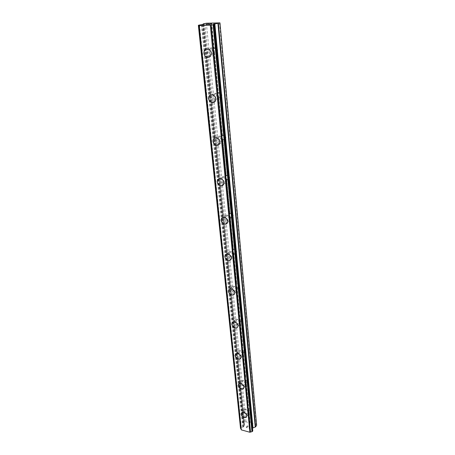 <?xml version="1.0" encoding="UTF-8"?>
<svg xmlns="http://www.w3.org/2000/svg" width="455" height="455" viewBox="0 0 455 455"><rect width="100%" height="100%" fill="white"/><g stroke="black" fill="none" stroke-linecap="round" stroke-linejoin="round"><path stroke-width="0.34" stroke-dasharray="2.27 1.71" d="M248.629 408.266L248.783 408.67L250.415 409.09L251.405 407.72L250.563 406.241L248.385 405.684L247.787 406.793L248.629 408.266L250.04 422.917L246.041 421.842L244.887 422.166L243.738 423.884L244.557 425.55L243.789 426.75L241.07 427.609L240.519 428.269M248.112 412.264C247.537 410.615 246.491 409.938 244.983 410.245L244.471 411.309C245.057 412.964 246.104 413.635 247.617 413.322L248.112 412.264M241.4 412.964L241.906 412.526C244.289 412.059 245.939 413.129 246.849 415.728L246.559 416.956M245.91 380.005L246.064 380.403L247.73 380.801L248.737 379.356L247.873 377.832L245.66 377.309L245.046 378.486L245.91 380.005L248.385 405.684M245.347 383.741C244.807 382.103 243.778 381.409 242.253 381.654L241.628 382.848C242.168 384.492 243.203 385.18 244.733 384.924L245.347 383.741M238.522 384.265L239.154 383.775C241.56 383.394 243.186 384.498 244.034 387.08L243.687 388.451M243.055 350.424L243.215 350.816L244.915 351.186L245.945 349.662L245.057 348.081L242.788 347.597L242.174 348.854L243.055 350.424L245.649 377.309M242.447 353.865C241.958 352.255 240.945 351.533 239.421 351.709L238.648 353.04C239.142 354.661 240.155 355.378 241.69 355.184L242.447 353.865M235.514 354.183L236.304 353.643C238.716 353.376 240.308 354.519 241.082 357.067L240.661 358.597M240.069 319.427L240.229 319.814L241.969 320.149L243.015 318.534L242.106 316.902L239.967 316.487L239.165 317.8L240.069 319.427L242.788 347.597M239.404 322.544C238.966 320.963 237.988 320.218 236.475 320.309L235.525 321.787C235.969 323.374 236.953 324.114 238.471 324.011L239.404 322.544M232.374 322.623L233.358 322.038C235.747 321.907 237.288 323.09 237.982 325.581L237.476 327.304M236.936 286.906L237.1 287.287L238.875 287.583L239.944 285.876L239.011 284.182L237.021 283.744L236.64 283.789L236.008 285.217L236.936 286.906L239.785 316.458M236.213 289.659C235.826 288.123 234.894 287.355 233.415 287.35L232.243 288.988C232.636 290.529 233.574 291.291 235.059 291.285L236.213 289.659M229.093 289.46L230.315 288.857C232.647 288.88 234.12 290.097 234.729 292.514L234.115 294.465M233.648 252.747L233.813 253.122L235.627 253.378L236.719 251.564L235.758 249.812L233.955 249.357L233.33 249.476L232.687 251.001L233.648 252.747L236.64 283.789M232.858 255.096C232.522 253.623 231.646 252.832 230.224 252.718C229.24 252.861 228.768 253.458 228.797 254.516C229.138 255.994 230.025 256.785 231.453 256.882L232.858 255.096M225.674 254.578L227.159 253.987C229.4 254.169 230.782 255.426 231.311 257.752L230.56 259.953M230.185 216.819L231.476 217.541L232.215 217.399L233.324 215.477L232.334 213.657L230.753 213.202L229.855 213.378L229.201 215.01L230.185 216.819L233.33 249.476M229.326 218.724C229.041 217.314 228.228 216.506 226.891 216.296C225.725 216.358 225.157 217.007 225.174 218.241C225.464 219.657 226.283 220.465 227.631 220.664C228.78 220.595 229.343 219.947 229.326 218.724M222.103 217.843L223.866 217.302C225.981 217.649 227.261 218.929 227.71 221.147L226.783 223.65M226.539 178.991L227.58 179.662L228.615 179.515L229.747 177.467L228.734 175.579L227.386 175.147L226.192 175.368L225.526 177.114L226.539 178.991L229.855 213.378M225.606 180.396C225.367 179.06 224.628 178.241 223.388 177.928C222.034 177.882 221.357 178.582 221.352 180.026C221.602 181.369 222.347 182.193 223.598 182.489C224.929 182.523 225.6 181.824 225.606 180.396M218.372 179.088L220.413 178.661C222.364 179.156 223.53 180.459 223.911 182.563L222.762 185.407M222.7 139.105L223.479 139.702L224.821 139.56L225.976 137.382L224.935 135.414L223.832 135.033L222.33 135.277L221.653 137.148L222.7 139.105L226.192 175.368M221.676 139.947L219.685 137.467C218.144 137.285 217.353 138.03 217.325 139.708L219.344 142.182C220.863 142.352 221.642 141.607 221.676 139.947M214.487 138.161L216.762 137.905C218.536 138.53 219.583 139.839 219.901 141.823C219.998 143.285 219.526 144.366 218.48 145.06M218.639 96.989L219.168 97.478L220.811 97.359L221.301 97.046L221.994 95.038L220.92 92.991L220.061 92.683L218.377 92.797L217.564 94.947L218.639 96.989L222.33 135.277M217.53 97.199L215.755 94.731C214.032 94.378 213.133 95.169 213.065 97.103L214.862 99.571C216.563 99.907 217.456 99.116 217.53 97.199M210.426 94.879L212.866 94.839C214.459 95.567 215.391 96.875 215.664 98.752C215.767 100.475 215.175 101.698 213.901 102.415M217.78 50.249L216.671 48.116L216.045 47.894L214.066 47.968L213.241 50.317L214.629 52.808L217.075 52.405L217.78 50.249M213.133 51.95L211.564 49.504C209.675 48.969 208.674 49.805 208.555 52.012L210.153 54.464C212.024 54.975 213.014 54.139 213.133 51.95M206.178 49.043L208.697 49.259C210.113 50.061 210.938 51.358 211.177 53.133C211.274 55.186 210.546 56.562 208.999 57.273M214.447 51.933C214.214 50.169 213.395 48.884 211.99 48.088C209.016 47.24 207.435 48.554 207.258 52.029C207.503 53.821 208.344 55.106 209.778 55.885C212.701 56.682 214.26 55.368 214.447 51.933M211.507 53.013C211.268 51.239 210.443 49.948 209.033 49.14C206.035 48.281 204.454 49.606 204.278 53.104C204.534 54.907 205.381 56.198 206.82 56.989C209.761 57.791 211.325 56.465 211.507 53.013M218.81 97.228C218.536 95.362 217.615 94.066 216.034 93.349C213.315 92.786 211.905 94.031 211.797 97.074C212.081 98.962 213.025 100.259 214.635 100.959C217.297 101.471 218.69 100.231 218.81 97.228M215.983 98.599C215.71 96.722 214.777 95.419 213.185 94.691C210.455 94.122 209.038 95.374 208.936 98.434C209.226 100.339 210.182 101.641 211.797 102.347C214.476 102.87 215.869 101.619 215.983 98.599M222.927 140.015C222.609 138.036 221.574 136.739 219.805 136.125C217.376 135.823 216.136 136.995 216.085 139.639C216.415 141.641 217.479 142.938 219.27 143.53C221.648 143.791 222.87 142.62 222.927 140.015M220.209 141.641C219.89 139.657 218.838 138.348 217.069 137.723C214.624 137.421 213.378 138.599 213.332 141.255C213.674 143.268 214.743 144.571 216.54 145.173C218.935 145.441 220.157 144.263 220.209 141.641M226.823 180.499C226.448 178.405 225.293 177.114 223.354 176.625C221.215 176.546 220.146 177.643 220.146 179.924C220.533 182.04 221.716 183.325 223.678 183.786C225.765 183.837 226.812 182.739 226.823 180.499M224.207 182.353C223.826 180.254 222.66 178.951 220.709 178.457C218.565 178.371 217.49 179.475 217.496 181.767C217.894 183.894 219.077 185.191 221.056 185.657C223.149 185.708 224.201 184.611 224.207 182.353M230.514 218.861C230.076 216.654 228.802 215.38 226.704 215.039C224.861 215.135 223.962 216.159 223.991 218.104C224.451 220.334 225.743 221.602 227.864 221.909C229.656 221.795 230.543 220.777 230.514 218.861M227.989 220.92C227.545 218.701 226.266 217.416 224.156 217.075C222.307 217.166 221.403 218.19 221.437 220.152C221.904 222.393 223.206 223.667 225.333 223.979C227.136 223.866 228.018 222.848 227.989 220.92M234.018 255.261C233.5 252.952 232.13 251.706 229.894 251.524C228.342 251.746 227.591 252.684 227.648 254.351C228.182 256.683 229.576 257.922 231.822 258.065C233.335 257.831 234.063 256.899 234.018 255.261M231.584 257.502C231.055 255.175 229.673 253.924 227.432 253.736C225.873 253.958 225.123 254.897 225.179 256.569C225.725 258.918 227.125 260.163 229.383 260.311C230.895 260.078 231.635 259.14 231.584 257.502M237.351 289.852C236.748 287.446 235.286 286.235 232.966 286.218C231.669 286.519 231.049 287.378 231.117 288.794C231.737 291.217 233.216 292.423 235.548 292.4C236.805 292.093 237.408 291.24 237.351 289.852M234.996 292.247C234.388 289.829 232.914 288.612 230.583 288.589C229.28 288.891 228.666 289.75 228.734 291.172C229.36 293.606 230.844 294.817 233.193 294.806C234.456 294.499 235.053 293.646 234.996 292.247M240.519 322.76C239.831 320.28 238.301 319.109 235.923 319.245C234.854 319.592 234.353 320.365 234.422 321.571C235.121 324.068 236.668 325.234 239.057 325.063C240.092 324.711 240.581 323.943 240.519 322.76M238.238 325.297C237.544 322.805 236.008 321.628 233.62 321.759C232.545 322.1 232.044 322.879 232.113 324.091C232.823 326.599 234.376 327.771 236.776 327.606C237.817 327.253 238.301 326.485 238.238 325.297M243.533 354.104C242.771 351.573 241.19 350.441 238.784 350.708L237.567 352.801C238.352 355.355 239.944 356.475 242.35 356.174L243.533 354.104M241.326 356.765C240.553 354.223 238.966 353.08 236.554 353.347L235.337 355.446C236.128 358.005 237.726 359.137 240.143 358.841L241.326 356.765M246.411 383.997C245.575 381.426 243.954 380.334 241.56 380.716L240.57 382.592C241.423 385.175 243.05 386.261 245.45 385.851L246.411 383.997M244.272 386.773C243.425 384.191 241.798 383.087 239.393 383.468L238.409 385.345C239.267 387.939 240.905 389.031 243.311 388.627L244.272 386.773M249.158 412.537C248.254 409.944 246.616 408.886 244.238 409.358L243.436 411.041C244.358 413.64 246.001 414.693 248.379 414.192L249.158 412.537M247.082 415.409C246.172 412.804 244.523 411.741 242.14 412.207L241.338 413.891C242.265 416.501 243.92 417.559 246.303 417.064L247.082 415.409M209.988 24.149L210.767 24.126M210.039 23.956L211.512 23.91M208.549 24.394L211.785 23.87M206.041 24.445L207.787 24.32M207.133 24.058L208.669 24.007M206.246 24.433L209.118 23.967M246.394 427.359L246.832 426.745L246.394 427.353L247.531 427.666L246.394 427.359M246.832 426.745L247.452 426.909L246.832 426.739M247.52 426.807L246.906 426.642L247.52 426.807M246.906 426.642L247.338 426.028L246.9 426.636M247.338 426.028L248.47 426.335L247.338 426.022M248.544 426.233L247.264 425.886L246.178 427.421L247.457 427.768L246.172 427.416L247.264 425.88L248.544 426.227M249.039 428.2L250.119 426.659L249.039 428.195M250.119 426.659L248.948 427.797L250.119 426.653M256.643 425.34L256.233 424.583L250.04 422.917M252.764 430.822L251.871 429.173L252.519 428.115M241.053 428.843L241.122 429.457M214.345 52.439L218.252 92.939M206.365 23.222L246.041 421.842M211.512 23.04L213.935 48.162M214.527 52.757L218.377 92.797M216.574 52.729L220.385 92.831M217.075 52.405L220.92 92.991M218.815 97.319L222.461 135.175M220.811 97.359L224.412 135.272M221.301 97.046L224.935 135.414M222.87 139.452L226.323 175.294M224.821 139.56L228.228 175.454M225.293 139.247L228.734 175.579M226.709 179.35L229.98 213.338M228.615 179.515L231.845 213.549M229.075 179.207L232.334 213.657M230.355 217.189L233.46 249.465M232.215 217.399L235.28 249.715M232.664 217.103L235.758 249.812M233.813 253.122L236.765 283.806M235.627 253.378L238.545 284.102M236.071 253.088L239.011 284.182M237.1 287.287L239.91 316.504M238.875 287.583L241.656 316.834M239.307 287.298L242.106 316.902M240.229 319.814L242.913 347.66M241.969 320.149L244.619 348.024M242.39 319.871L245.057 348.081M243.215 350.816L245.774 377.388M244.915 351.186L247.44 377.781M245.325 350.913L247.873 377.832M246.064 380.403L248.504 405.786M247.73 380.801L250.142 406.201M248.129 380.534L250.563 406.241M248.783 408.67L250.182 423.173M250.415 409.09L251.797 423.611M250.807 408.829L252.195 423.497M204.813 23.421L244.887 422.166M201.639 24.769L242.902 427.12M201.429 24.797L242.743 427.171M252.138 429.725L213.577 24.49L252.144 429.742M213.514 24.354L252.093 429.639M219.503 22.75L256.233 424.583M214.288 22.938L216.671 48.116M213.753 23.006L216.119 47.934M211.672 23.08L214.066 47.968M203.209 23.887L243.795 423.685M203.192 24.49L206.502 57.114M206.502 57.12L243.766 423.975M203.982 24.252L244.528 425.459M203.903 24.28L244.5 425.749M202.85 24.587L243.789 426.75M202.395 24.672L243.459 426.961M199.54 25.042L241.343 427.563M199.324 25.059L241.184 427.581M199.171 25.082L241.07 427.609M198.937 25.122L240.905 427.717M198.408 25.275L240.547 428.218M214.231 24.542L252.724 430.748M214.117 24.53L252.633 430.663M213.298 24.291L251.899 429.27M213.372 24.314L251.928 428.974M248.299 405.729L244.983 410.245M245.66 377.309L242.253 381.654M242.862 347.626L239.421 351.709M239.967 316.487L236.475 320.309M237.021 283.744L233.415 287.35M233.955 249.357L230.224 252.718M230.753 213.202L226.891 216.296M227.386 175.147L223.388 177.928M223.832 135.033L219.685 137.467M220.061 92.683L215.755 94.731M216.045 47.894L211.564 49.504M211.99 48.088L209.033 49.14M216.034 93.349L213.185 94.691M219.805 136.125L217.069 137.723M223.354 176.625L220.709 178.457M226.704 215.039L224.156 217.075M229.894 251.524L227.432 253.736M232.966 286.218L230.583 288.589M235.923 319.245L233.62 321.759M238.784 350.708L236.554 353.347M241.56 380.716L239.393 383.468M244.238 409.358L242.14 412.207M248.379 414.192L246.303 417.064M245.45 385.851L243.311 388.627M242.35 356.174L240.143 358.841M239.057 325.063L236.776 327.606M235.548 292.4L233.193 294.806M231.822 258.065L229.383 260.311M227.864 221.909L225.333 223.979M223.678 183.786L221.056 185.657M219.27 143.53L216.54 145.173M214.635 100.959L211.797 102.347M209.778 55.885L206.82 56.989M214.629 52.808L210.153 54.464M219.168 97.478L214.862 99.571M223.479 139.702L219.344 142.182M227.58 179.662L223.598 182.489M231.476 217.541L227.631 220.664M235.161 253.481L231.453 256.882M238.648 287.645L235.059 291.285M241.941 320.155L238.471 324.011M245.114 351.061L241.69 355.184M248.123 380.539L244.733 384.924M250.904 408.778L247.617 413.322M203.163 24.496L243.738 423.884M204.005 24.229L216.244 145.355M216.244 145.361L244.557 425.55M199.119 25.423L241.167 429.139M213.492 24.439L252.11 430.026M213.264 24.269L251.871 429.173"/><path stroke-width="0.68" d="M246.559 416.956L246.07 417.389C243.687 417.878 242.032 416.82 241.105 414.209L241.4 412.964M241.099 414.215L241.906 412.531C244.289 412.065 245.933 413.129 246.849 415.733L246.07 417.389C243.687 417.883 242.032 416.825 241.099 414.215M243.687 388.451L243.072 388.934C240.667 389.343 239.029 388.251 238.164 385.652L238.522 384.265M238.164 385.658L239.148 383.775C241.554 383.4 243.186 384.503 244.028 387.086L243.072 388.94C240.661 389.349 239.029 388.251 238.164 385.658M240.661 358.597L239.893 359.137C237.482 359.433 235.878 358.301 235.087 355.742L235.514 354.183M235.081 355.747L236.299 353.649C238.71 353.381 240.303 354.525 241.076 357.067L239.893 359.143C237.476 359.439 235.872 358.307 235.081 355.747M237.476 327.304L236.52 327.89C234.12 328.055 232.568 326.883 231.857 324.375L232.374 322.623M231.857 324.375C231.783 323.164 232.283 322.385 233.358 322.043C235.747 321.912 237.288 323.09 237.982 325.581C238.045 326.775 237.555 327.543 236.515 327.896C234.12 328.055 232.568 326.883 231.857 324.375M234.115 294.465L232.926 295.073C230.583 295.09 229.093 293.873 228.467 291.439L229.093 289.46M228.461 291.445C228.393 290.017 229.013 289.158 230.315 288.862C232.647 288.88 234.12 290.102 234.729 292.519C234.786 293.919 234.188 294.772 232.926 295.079C230.577 295.09 229.093 293.879 228.461 291.445M230.56 259.953L229.11 260.561C226.852 260.414 225.447 259.168 224.901 256.819L225.674 254.578M224.901 256.819C224.844 255.147 225.595 254.208 227.153 253.987C229.394 254.174 230.782 255.426 231.305 257.752C231.356 259.395 230.622 260.334 229.104 260.567C226.846 260.419 225.447 259.168 224.901 256.819M226.783 223.65L225.054 224.213C222.922 223.9 221.619 222.62 221.153 220.379L222.103 217.843M221.147 220.379C221.113 218.423 222.017 217.393 223.866 217.302C225.976 217.649 227.255 218.935 227.705 221.153C227.733 223.081 226.846 224.099 225.049 224.213C222.916 223.9 221.613 222.626 221.147 220.379M222.762 185.407L220.76 185.868C218.781 185.401 217.598 184.104 217.2 181.972L218.372 179.088M217.194 181.972C217.194 179.685 218.263 178.582 220.408 178.661C222.364 179.162 223.53 180.459 223.911 182.563C223.905 184.821 222.853 185.919 220.755 185.868C218.781 185.401 217.592 184.104 217.194 181.972M218.48 145.06L216.239 145.355C214.436 144.758 213.367 143.45 213.025 141.437C212.923 139.952 213.406 138.86 214.487 138.161M213.025 141.437C213.065 138.781 214.311 137.603 216.756 137.905C218.531 138.53 219.577 139.839 219.901 141.829C219.85 144.445 218.627 145.623 216.233 145.355C214.43 144.758 213.361 143.45 213.025 141.437M213.901 102.415L211.478 102.5C209.863 101.795 208.908 100.492 208.618 98.587C208.509 96.83 209.112 95.596 210.426 94.879M208.612 98.587C208.714 95.527 210.13 94.276 212.866 94.845C214.453 95.573 215.386 96.875 215.664 98.752C215.551 101.778 214.157 103.023 211.478 102.506C209.857 101.801 208.902 100.492 208.612 98.587M208.999 57.273L206.49 57.108C205.046 56.323 204.198 55.027 203.948 53.224C203.84 51.142 204.585 49.749 206.178 49.043M203.942 53.224C204.113 49.726 205.7 48.401 208.697 49.259C210.108 50.067 210.938 51.358 211.177 53.133C210.995 56.591 209.431 57.916 206.485 57.114C205.046 56.323 204.198 55.027 203.942 53.224M210.13 24.308L208.657 24.365L210.13 24.308M210.767 24.121L209.988 24.149M210.073 24.121L210.875 24.092L210.073 24.126M210.875 24.092L211.512 23.905L210.875 24.098M211.512 23.905L210.062 23.956M211.785 23.87L208.572 24.394M207.787 24.32L206.041 24.439M206.217 24.354L206.507 24.303L206.217 24.36M206.507 24.303L207.213 24.2L206.507 24.308M207.213 24.2L208.669 24.001L207.213 24.206M208.669 24.001L207.133 24.058M209.118 23.967L206.246 24.433M203.106 23.939L203.903 24.28L198.937 25.122L198.357 25.304L199.233 25.577L210.312 25.196L213.731 24.746L214.294 24.564L213.361 24.217L219.97 22.875L206.365 23.222L203.209 23.887L203.163 24.496M241.127 429.509L199.023 25.508L241.122 429.48L241.315 429.884L249.886 432.25L252.235 431.59L252.781 430.874L214.282 24.576M252.519 428.115L255.579 426.881L256.643 425.34L219.97 22.875M240.519 428.269L241.053 428.843M198.414 25.326L240.57 428.445M198.528 25.332L240.667 428.525M199.233 25.577L241.315 429.884M210.312 25.196L249.886 432.25M211.097 25.093L250.466 432.085M211.183 25.082L250.529 432.057M213.116 24.826L251.951 431.636M213.327 24.809L252.11 431.624M203.135 23.956L203.192 24.49M198.369 25.309L240.53 428.365M213.497 24.786L252.235 431.59M213.731 24.746L252.4 431.482M214.248 24.587L252.752 430.97M214.396 23.91L252.627 427.962M214.845 23.831L252.952 427.751M217.956 23.427L255.255 427.091M218.406 23.347L255.579 426.881M198.357 25.304L240.519 428.32M199.023 25.503L241.122 429.48M214.294 24.564L252.781 430.874"/></g></svg>
